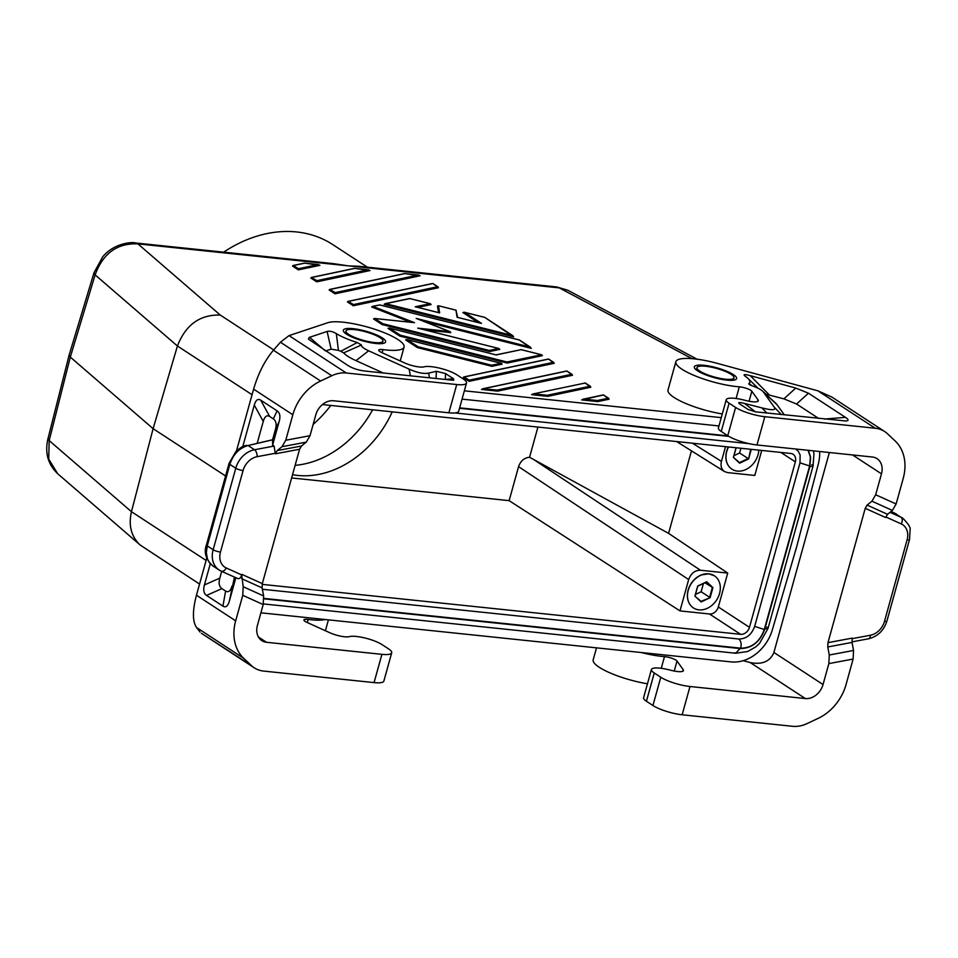 <?xml version="1.0" encoding="UTF-8"?>
<svg xmlns="http://www.w3.org/2000/svg" width="958" height="958" viewBox="0 0 958 958"><rect width="100%" height="100%" fill="white"/><g stroke="black" fill="none" stroke-linecap="round" stroke-linejoin="round"><path stroke-width="1.44" d="M727.721 573.076L700.454 570.238C694.861 570.285 690.934 573.399 688.67 579.578L679.976 610.905L709.471 613.982A8.227 6.467 123.1 0 0 718.32 606.977L727.721 573.076L668.576 533.355L691.46 450.847M322.427 404.563L790.781 453.469A8.227 6.467 -56.9 0 1 793.14 454.296A8.227 6.467 -56.9 0 1 795.356 461.876L749.467 627.322A8.227 6.467 123.1 0 1 740.63 634.328L262.145 584.368M761.73 450.44L754.796 475.443L727.541 472.593L724.499 471.564C721.398 469.336 720.38 465.935 721.446 461.385L692.454 443.207M708.657 573.842A19.076 15.017 123.1 0 0 701.495 574.872A19.076 15.017 123.1 0 0 687.389 596.487A19.076 15.017 123.1 0 0 689.676 604.031M725.529 446.656L721.446 461.385M728.343 446.955A19.076 15.017 123.1 0 0 725.865 457.732A19.076 15.017 123.1 0 0 728.152 465.277M819.617 451.505A38.368 30.201 123.1 0 1 818.288 464.139L796.577 547.126L772.34 629.837A38.368 30.201 -56.9 0 1 731.241 661.918L260.911 612.809M418.239 275.03L335.156 292.621L329.768 289.4L329.121 289.951L335.013 293.795L420.107 275.784L404.647 273.569L418.814 275.054M335.156 292.621L335.013 293.795M329.768 289.4L404.647 273.569M556.706 286.945L567.819 290.25L556.706 286.945L358.484 266.24L348.592 265.881L333.576 263.642L135.353 242.949L137.916 243.883C117.235 243.021 102.973 253.355 95.129 274.874L70.305 357.094L69.132 355.059L94.004 272.731L95.129 274.874L177.422 346.006L153.112 428.681L70.305 357.094L49.181 440.572L48.714 459.05L57.672 473.707C47.9 464.379 44.679 452.679 47.996 438.62L49.181 440.572L131.462 511.704C128.336 525.499 131.234 536.612 140.167 545.018L199.551 584.069M699.819 371.093A19.184 4.431 -164.5 0 1 696.981 367.597A19.184 4.431 -164.5 0 1 698.394 366.483A19.184 4.431 -164.5 0 1 713.926 367.74A19.184 4.431 -164.5 0 1 731.122 374.35A19.184 4.431 -164.5 0 1 733.96 377.847A19.184 4.431 -164.5 0 1 720.057 378.374A19.184 4.431 -164.5 0 1 699.819 371.093M733.96 377.847L733.768 378.542A19.184 4.431 -164.5 0 1 731.649 379.847L725.948 379.799C712.92 377.668 703.579 374.566 697.939 370.495A19.184 4.431 -164.5 0 1 696.789 368.279L696.981 367.597M668.576 533.355L529.558 457.265L537.929 427.064M225.561 475.97L153.112 428.681L131.462 511.704L206.102 560.43M252.062 394.732L177.422 346.006C185.636 324.822 199.911 314.511 220.256 315.05L137.916 243.883L348.592 265.881L324.235 262.672M291.627 477.946L509.141 500.651L518.565 466.654L688.67 579.578M509.141 500.651L679.976 610.905M380.11 337.707A19.184 4.431 15.5 0 0 362.914 331.097A19.184 4.431 15.5 0 0 347.383 329.827A19.184 4.431 15.5 0 0 345.97 330.941A19.184 4.431 15.5 0 0 348.808 334.438A19.184 4.431 15.5 0 0 369.046 341.719A19.184 4.431 15.5 0 0 382.949 341.204A19.184 4.431 15.5 0 0 380.11 337.707M529.558 457.265C524.277 457.768 520.613 460.894 518.565 466.654M718.967 425.951L462.055 399.127M464.367 390.816L721.278 417.64M345.97 330.941L345.778 331.636A19.184 4.431 15.5 0 0 346.928 333.851C352.568 337.911 361.908 341.012 374.937 343.156L380.625 343.192A19.184 4.431 15.5 0 0 382.757 341.886L382.949 341.204M382.098 352.748L382.972 349.622A8.227 1.904 15.5 0 0 378.745 350.125A8.227 1.904 15.5 0 0 381.823 352.616L404.731 362.986A13.161 3.042 15.5 0 0 423.843 366.902L424.562 366.734A19.184 4.431 15.5 0 1 440.189 368.291A19.184 4.431 15.5 0 1 456.774 374.758L463.289 379.009A21.926 5.065 -164.5 0 1 466.522 382.996L458.69 411.269A21.926 5.065 -164.5 0 1 448.883 412.802L333.528 400.755A16.442 12.945 -56.9 0 0 315.829 414.766L310.033 435.698L306.285 442.141L301.459 446.033L299.579 449.254L275.317 453.805L274.108 446.069L272.623 445.099L279.221 421.34C280.562 416.263 279.856 412.766 277.101 410.85L273.329 418.874C276.084 420.79 276.79 424.274 275.449 429.352L272.563 439.758L248.074 445.53C239.237 448.069 233.177 454.343 229.86 464.367L235.764 468.223A21.926 17.256 123.1 0 1 254.529 449.745L274.108 446.069M466.522 382.996A21.926 5.065 -164.5 0 1 456.726 384.541L346.317 373.009A32.883 25.878 123.1 0 0 331.755 375.74L320.595 381.009L273.437 350.221C264.779 360.567 258.169 373.536 253.607 389.14L236.458 450.979M301.459 446.033L277.185 450.583L282.023 446.691L285.759 440.249L292.837 414.742A43.852 34.512 -56.9 0 1 320.595 381.009M251.391 665.547L201.396 633.286L254.229 667.786A32.883 25.878 -56.9 0 1 251.391 665.547L243.691 658.302A43.852 34.512 -56.9 0 1 235.68 620.832L242.757 595.325L243.188 586.727L241.715 574.944C240.757 577.842 239.416 579.051 237.692 578.56L237.416 578.416M200.042 632.029L196.534 627.514C192.438 621.419 192.414 610.653 196.462 595.229L206.736 558.179M382.972 349.622A41.11 9.508 15.5 0 0 404.072 347.059A41.11 9.508 15.5 0 0 373.5 328.845A41.11 9.508 15.5 0 0 327.828 322.702L289.029 335.611L280.419 342.222L273.437 350.221M277.185 450.583L275.317 453.805M235.848 577.734L229.333 601.205L234.471 577.111M221.693 571.351L219.813 578.129L204.413 584.931C203.072 590.008 203.779 593.505 206.521 595.421L222.951 606.139C225.753 607.851 227.884 606.21 229.333 601.205M204.413 584.931L210.269 563.819M242.769 446.62L254.289 405.066C255.75 400.061 257.882 398.42 260.684 400.133L277.101 410.85M325.253 619.527A41.11 9.508 15.5 0 1 308.141 619.419A8.227 1.904 -164.5 0 0 303.925 619.934A8.227 1.904 -164.5 0 0 307.003 622.413L329.899 632.783A13.161 3.042 15.5 0 0 349.023 636.699L349.73 636.531A19.184 4.431 15.5 0 1 365.369 638.1A19.184 4.431 15.5 0 1 381.943 644.554L388.457 648.805A21.926 5.065 -164.5 0 1 391.702 652.805A21.926 5.065 -164.5 0 1 381.907 654.338L266.54 642.291A16.442 12.945 -56.9 0 1 261.821 640.651A16.442 12.945 -56.9 0 1 257.403 625.478L263.199 604.546L263.63 595.948L262.109 587.901L262.324 583.602L299.579 449.254M391.702 652.805L383.871 681.066A21.926 5.065 -164.5 0 1 374.063 682.599L381.907 654.338M254.229 667.786A32.883 25.878 -56.9 0 0 263.654 671.079L374.063 682.599M257.343 442.776L263.27 421.412C264.731 416.407 266.851 414.766 269.665 416.479L273.329 418.874M219.813 578.129C218.472 583.206 219.178 586.703 221.921 588.619L225.597 591.014C228.399 592.727 230.531 591.086 231.98 586.08M212.688 565.807C205.766 559.292 203.695 552.323 206.449 544.874L207.263 545.88L206.341 552.622L207.431 558.957L209.467 562.753L212.401 565.603L219.059 569.962A21.926 17.256 123.1 0 0 220.915 570.968A5.485 3.353 114.3 0 0 221.19 571.124L237.692 578.56M220.46 552.048A5.485 1.269 -164.5 0 1 213.155 549.724A21.926 17.256 123.1 0 0 219.059 569.962L221.19 571.124A5.485 3.353 114.3 0 0 226.28 567.974A16.442 12.945 123.1 0 1 220.46 552.048L243.069 470.534A16.442 12.945 123.1 0 1 257.139 456.679A5.485 2.706 -100.6 0 0 254.529 449.745L248.074 445.53L272.563 439.83L272.623 445.099M325.66 350.963L331.133 349.143L327.109 331.456C329.66 330.797 332.737 331.516 336.318 333.624A35.626 8.239 15.5 0 0 357.286 342.533L361.465 345A19.184 4.431 15.5 0 0 368.638 350.796L409.114 369.117C417.341 372.758 423.843 374.099 428.621 373.105L436.393 371.297L445.59 373.584L453.517 378.769L445.254 379.452M327.109 331.456L309.206 337.432L308.44 339.144L347.766 365.393C352.544 368.435 358.627 370.363 366.028 371.177L451.889 380.146L453.745 380.218L453.517 378.769M368.638 350.796L355.993 360.651L383.236 372.985M361.465 345L343.647 352.867A36.272 8.383 -164.5 0 0 355.993 360.651M357.286 342.533L340.749 351.275L343.647 352.867M340.749 351.275A52.714 12.191 -164.5 0 1 338.449 350.4L336.318 333.624M331.133 349.143L338.449 350.4M722.296 413.964A41.11 9.508 -164.5 0 1 668.013 390.002L675.857 361.741A41.11 9.508 -164.5 0 1 717.314 363.369L817.94 390.84L831.819 397.043L884.653 431.531A32.883 25.878 -56.9 0 1 887.491 433.77L895.191 441.003A43.852 34.512 -56.9 0 1 903.202 478.473L896.125 503.98L892.377 510.422L887.551 514.314L885.671 517.536L865.23 508.315L827.975 642.662L852.237 638.112L852.021 642.411L853.542 650.458L853.111 659.056L828.85 663.607L823.042 684.539A16.442 12.945 -56.9 0 1 805.355 698.55L750.27 662.589C762.269 664.864 770.148 661.487 773.908 652.458L829.353 452.523M884.653 431.531A32.883 25.878 -56.9 0 0 875.229 428.238L764.819 416.706A21.926 5.065 15.5 0 1 735.6 407.437L729.086 403.186A19.184 4.431 -164.5 0 1 726.248 399.702L718.404 427.963A19.184 4.431 -164.5 0 0 721.242 431.459L727.757 435.71A21.926 5.065 15.5 0 0 756.976 444.967L872.343 457.014A16.442 12.945 -56.9 0 1 877.049 458.666A16.442 12.945 -56.9 0 1 881.48 473.839L852.548 454.954M749.072 401.234L751.838 391.247A8.227 1.904 15.5 0 0 739.313 386.828A41.11 9.508 -164.5 0 1 696.61 376.446A41.11 9.508 -164.5 0 1 675.857 361.741M726.248 399.702A19.184 4.431 -164.5 0 1 744.318 400.121L745.899 400.528A13.161 3.042 -164.5 0 0 758.293 400.815A13.161 3.042 -164.5 0 0 758.018 399.869L751.838 391.247M749.348 384.505L748.964 383.44C748.342 383.99 749.395 384.781 752.15 385.787A19.184 4.431 15.5 0 1 762.628 391.175A19.184 4.431 15.5 0 1 763.382 392.014L774.315 407.246C776.267 410.24 772.148 410.467 761.945 407.916L744.617 403.474C739.265 402.132 737.552 402.24 739.456 403.785L748.198 409.533L755.503 411.844L845.986 420.993C848.896 420.73 848.716 419.52 845.447 417.353L808.468 393.211L796.553 404.013L818.671 418.442M751.946 385.715L748.964 383.44A35.626 8.239 15.5 0 0 747.671 378.135A35.626 8.239 15.5 0 0 745.396 376.338L744.725 375.847M745.396 376.338C742.666 374.315 744.282 374.087 750.246 375.644L795.787 388.074L808.468 393.211M765.873 394.169L783.872 398.863L796.553 404.013M784.303 414.85L776.938 404.599A36.272 8.383 15.5 0 0 775.501 403.019L762.628 391.175M747.671 378.135L758.077 388.277M881.48 473.839L875.672 494.759L871.936 501.202L867.098 505.094L887.551 514.314M853.542 650.458L829.281 655.009L828.85 663.607M829.281 655.009L827.76 646.961L827.975 642.662M865.23 508.315L867.098 505.094M641.273 652.53A41.11 9.508 -164.5 0 0 664.493 656.625A8.227 1.904 -164.5 0 1 677.019 661.056L683.198 669.678A13.161 3.042 -164.5 0 1 683.473 670.624A13.161 3.042 -164.5 0 1 671.079 670.325L669.486 669.929A19.184 4.431 -164.5 0 0 651.428 669.498A19.184 4.431 -164.5 0 0 654.266 672.995L646.422 701.256L652.937 705.507A21.926 5.065 15.5 0 0 682.156 714.776L792.565 726.296A32.883 25.878 123.1 0 0 807.127 723.565L818.288 718.296A43.852 34.512 -56.9 0 0 846.046 684.563L853.111 659.056M894.042 512.805L900.975 517.248L890.03 512.314M896.46 514.099L891.096 511.452L902.831 518.254A21.926 17.256 123.1 0 0 900.975 517.248A5.485 3.353 -65.7 0 1 901.274 523.93L885.851 516.985M654.266 672.995L660.78 677.246A21.926 5.065 15.5 0 0 689.988 686.503L805.355 698.55M743.228 660.673L750.27 662.589M647.464 683.773A41.11 9.508 -164.5 0 1 593.194 659.799L596.511 647.847M646.422 701.256A19.184 4.431 -164.5 0 1 643.584 697.759L651.428 669.498M764.292 629.502L754.641 626.388C751.611 634.747 746.306 638.95 738.75 639.01C740.953 640.782 741.624 643.848 740.726 648.183C751.91 648.099 759.766 641.872 764.292 629.502L809.642 465.959L799.99 462.846L754.653 626.4M728.523 446.967A19.184 15.1 123.1 0 0 731.9 469.169A19.184 15.1 123.1 0 0 737.409 471.096A19.184 15.1 123.1 0 0 758.796 450.128M736.055 447.757L733.397 457.361L739.6 463.193L748.593 458.942L751.264 449.338M750.677 449.278L748.593 458.942M740.929 448.26L739.612 453.002L748.114 458.547L739.504 462.606L733.397 457.361M733.577 457.026L736.151 447.769M698.921 609.851A19.184 15.1 123.1 0 0 718.32 596.894A19.184 15.1 123.1 0 0 714.405 575.794A19.184 15.1 123.1 0 0 708.896 573.878A19.184 15.1 123.1 0 0 689.497 586.823A19.184 15.1 123.1 0 0 693.424 607.923A19.184 15.1 123.1 0 0 698.921 609.851M694.909 596.115L701.112 601.947L710.117 597.696L712.908 587.613L706.705 581.769L697.711 586.021L694.909 596.115L701.028 601.373L710.117 597.696M695.472 594.427L701.136 591.757L709.627 597.301L712.309 587.661L706.369 582.081L697.771 586.14L695.101 595.792M704.86 582.799L712.908 587.613M800.014 462.858L800.122 454.942L798.23 451.218L795.643 449.003M738.75 639.01L262.372 589.266M734.415 652.733L735.66 653.236L740.091 648.554C751.838 648.47 760.089 641.932 764.831 628.951L809.857 466.594L813.043 466.103L811.833 464.702M766.819 627.059L768.017 628.448L764.831 628.951M392.205 411.856A93.189 73.335 -56.9 0 1 292.537 474.677M372.614 409.808A93.189 73.335 -56.9 0 1 295.112 465.349M298.381 269.881L292.501 266.049L293.136 265.486L304.488 263.115L319.936 265.318L298.381 269.881L298.537 268.707L293.136 265.486M497.621 391.127L497.226 390.062L482.736 388.768L481.527 389.439L497.621 391.127L572.501 375.273L566.849 370.974L572.13 374.41M382.11 324.546L489.586 351.55L489.31 350.46L382.745 323.684L382.11 324.546L373.548 318.954L374.542 318.463L414.539 322.678L372.925 306.392L379.775 304.943L519.308 340.006L531.295 348.365L423.652 321.325M372.925 306.392L371.644 306.967L410.671 322.235M424.837 329.899L450.811 332.618L449.829 331.564L417.688 328.127L498.663 348.473L489.31 350.46M489.586 351.55L499.789 349.383L498.663 348.473M368.159 269.797L316.847 280.658L316.703 281.844L370.027 270.551L354.568 268.348L368.734 269.821M316.703 281.844L310.811 278L311.446 277.449L354.568 268.348M553.485 362.316L469.24 380.146L469.097 381.332L554.191 363.31L548.539 359.011L553.808 362.459M469.097 381.332L463.205 377.488L463.852 376.937L548.515 359.011M437.71 286.729L353.478 304.572L353.322 305.758L438.417 287.735L432.765 283.436L438.046 286.873M353.322 305.758L347.443 301.914L348.077 301.363L432.753 283.436M512.446 335.516L385.727 303.686L384.17 304.309L513.632 336.845L484.736 317.373L512.949 335.779M417.772 307.374L431.112 304.548L430.298 303.698L415.245 306.764L439.638 312.895L438.513 305.782L455.972 310.164L457.098 317.278L481.503 323.409L464.486 312.308L484.64 317.373M438.513 305.782L437.471 306.153L438.501 312.583M464.486 312.308L462.87 312.524L478.258 322.571M547.701 396.349L531.606 394.672L532.816 394.001L585.206 383.02L590.811 387.224L547.701 396.349L547.305 395.283L533.893 393.882M597.78 401.582L581.686 399.905L603.516 394.983L609.132 399.187L597.78 401.582L597.397 400.516L583.973 399.115M491.921 366.315L502.136 364.16L501.309 363.298L491.646 365.226L418.059 346.736L417.425 347.598L491.921 366.315L491.646 365.226M417.425 347.598L405.653 339.91L406.934 339.587L501.309 363.298M507.237 363.07L542.408 355.634L541.593 354.771L506.962 361.98L400.408 335.204L399.761 336.066L507.237 363.07L506.962 361.98M399.761 336.066L387.99 328.378L389.283 328.055L496.172 354.939L521.128 349.658L541.282 354.711M361.908 266.599L348.592 265.881L559.28 287.879L691.939 358.639M367.369 267.174L332.761 244.589A126.073 99.213 123.1 0 0 223.657 252.17M313.158 424.406A105.787 83.25 123.1 0 0 330.797 405.438M417.58 318.978L449.446 331.444M400.408 335.204L389.283 328.055M532.816 394.001L585.206 383.02M469.24 380.146L463.852 376.937M457.613 317.385L455.972 310.164M382.745 323.684L374.542 318.463M418.059 346.736L406.934 339.587M480.844 323.241L481.503 323.409M372.363 306.392L379.775 304.943M495.981 354.867L521.128 349.658M316.847 280.658L311.446 277.449M353.478 304.572L348.077 301.363M608.749 398.324L603.516 394.983M418.993 328.45L417.688 328.127M385.02 303.71L409.557 298.525L429.986 303.638M739.612 453.002L733.96 455.673M701.136 591.757L703.435 583.47M718.32 606.977L749.467 627.322M795.356 461.876L780.89 452.439M330.259 289.412L404.827 273.629M533.39 459.325L700.454 570.238M709.471 613.982L740.63 634.328M273.689 349.933L220.256 315.05M285.759 440.249L310.033 435.698M456.726 384.541L448.883 412.802M280.419 342.222L331.755 375.74M292.837 414.742L253.607 389.14M235.68 620.832L196.462 595.229M282.023 446.691L306.285 442.141M262.324 583.602L241.871 574.381M262.109 587.901L241.667 578.68M263.199 604.546L242.757 595.325M263.63 595.948L243.188 586.727M308.141 619.419L307.279 622.544M266.54 642.291L258.421 636.998M243.691 658.302L196.534 627.514M226.28 567.974L241.715 574.944M222.951 606.139L225.597 591.014M221.921 588.619L206.521 595.421M243.069 470.534A5.485 1.269 -164.5 0 1 235.764 468.223L213.155 549.724L207.263 545.88L229.86 464.367L229.058 463.361L235.86 451.577C243.009 445.338 243.631 446.44 246.613 445.278M257.139 456.679L275.473 453.242M279.221 421.34L275.449 429.352M269.665 416.479L260.684 400.133M263.27 421.412L254.289 405.066M289.029 335.611L346.317 373.009M353.131 328.678A21.926 5.065 15.5 0 0 346.568 334.198A21.926 5.065 15.5 0 0 375.787 343.467A21.926 5.065 15.5 0 0 382.35 337.935A21.926 5.065 15.5 0 0 353.131 328.678M436.393 371.297L436.034 378.494M429.519 377.811L428.621 373.105M409.114 369.117L410.371 375.811M324.822 350.412L309.542 337.3M445.59 373.584L445.302 379.428M736.079 398.504L739.313 386.828M721.242 431.459L729.086 403.186M757.574 401.486L758.018 399.869M726.799 380.122A21.926 5.065 -164.5 0 1 697.592 370.854A21.926 5.065 -164.5 0 1 704.142 365.321A21.926 5.065 -164.5 0 1 733.361 374.59A21.926 5.065 -164.5 0 1 726.799 380.122M875.229 428.238L817.94 390.84M750.246 375.644L769.31 394.9M795.787 388.074L783.872 398.863M763.382 392.014L776.938 404.599M774.315 407.246L781.333 414.551M824.407 419.041L845.447 417.353M755.407 411.844L744.617 403.474M766.867 413.042L761.945 407.916M875.672 494.759L896.125 503.98M871.936 501.202L892.377 510.422M823.042 684.539L773.908 652.458M827.76 646.961L852.021 642.411M902.831 518.254C908.316 523.798 910.747 527.607 910.1 529.714L909.537 539.486A5.485 1.269 15.5 0 1 907.082 539.869A16.442 12.945 123.1 0 0 901.274 523.93M907.082 539.869L884.485 621.383A5.485 1.269 15.5 0 0 886.928 621C883.839 630.556 877.72 636.483 868.583 638.77L851.937 641.896M868.583 638.77A5.485 2.706 79.4 0 0 870.415 635.238A16.442 12.945 123.1 0 0 884.485 621.383M870.415 635.238L852.105 638.663M682.156 714.776L689.988 686.503M652.937 705.507L660.78 677.246M677.019 661.056L674.24 671.043M683.198 669.678L682.755 671.295M664.493 656.625L661.248 668.301M764.819 416.706L756.976 444.967M735.6 407.437L727.757 435.71M263.917 598.834L740.091 648.554M809.857 466.594L810.612 457.206L808.336 450.332M728.008 435.866L459.636 407.845M728.882 436.393L459.517 408.276M809.642 465.959L810.372 457.014L808.109 450.308M263.905 598.391L740.726 648.183M530.097 347.047L416.155 318.415M374.853 318.535L414.539 322.678M590.116 386.23L547.305 395.283M389.607 328.163L496.172 354.939M464.343 376.949L548.575 359.106M318.08 264.564L298.537 268.707M293.627 265.498L304.668 263.163M348.568 301.375L432.812 283.532M407.27 339.695L501.01 363.25M483.814 388.661L566.896 371.069M608.426 398.181L597.397 400.516M571.794 374.267L497.226 390.062M311.937 277.461L354.747 268.396M385.727 303.686L409.832 298.573M47.996 438.62L69.132 355.059M697.077 359.19L567.819 290.25M94.004 272.731L102.757 256.768C114.397 242.554 133.413 241.823 135.353 242.949M724.499 471.564L676.635 441.554M140.167 545.018L57.648 473.695M328.426 619.862L325.397 630.747M206.449 544.874L229.058 463.361M400.228 360.95L404.072 347.059M909.537 539.486L886.928 621M701.495 574.872L708.776 573.83L714.405 575.794M263.366 603.923L735.66 653.236L747.743 651.5L755.718 646.913L759.502 643.453L768.017 628.448L813.043 466.103L813.965 453.649L813.438 450.871M454.966 412.946L749.096 443.65M693.424 607.923C689.736 605.408 687.724 601.6 687.389 596.487M731.9 469.169C728.224 466.654 726.212 462.846 725.865 457.732M379.655 304.883L519.404 340.006M415.544 306.811L439.447 312.823M521.008 349.598L541.593 354.771M590.439 386.361L585.17 382.925M457.265 317.302L481.167 323.301M482.736 388.768L566.825 370.962M418.371 328.271L498.974 348.532M416.898 318.679L449.829 331.564M438.321 305.71L456.14 310.188M318.655 264.588L304.488 263.115M582.895 399.235L603.456 394.876M464.163 312.2L484.736 317.373M530.612 347.311L519.452 340.03M409.713 298.525L430.298 303.698"/></g></svg>
